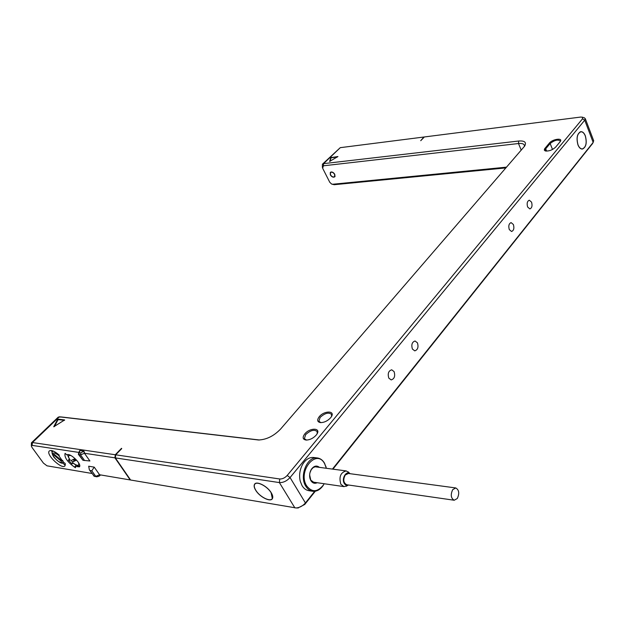 <?xml version="1.0" encoding="UTF-8"?>
<svg xmlns="http://www.w3.org/2000/svg" width="625" height="625" viewBox="0 0 625 625"><rect width="100%" height="100%" fill="white"/><g stroke="black" fill="none" stroke-linecap="round" stroke-linejoin="round"><path stroke-width="0.94" d="M65.172 453.359L66.891 454.945C69.617 452.156 82.148 464.078 79.43 466.867L75.07 466.406L75.531 467.617M78.273 452.328L32.102 445.383L31.367 446.078L32.094 447.562L43.43 463.117L47 465.828L91.914 473.453M32.102 445.383L32.445 442.547L115.281 454.75L114.93 457.844L130.188 479.945L99.594 474.758L94.227 467.133L88.695 466.227L89.383 469.875L94.133 476.078L89.516 470.055M114.93 457.844L84.453 453.258L83.922 451.148L79.922 450.555L79.305 451.031M84.578 460.555L80.57 454.891L78.969 454.641L82.977 460.305L89.898 460.992L84.453 453.258L80.57 454.891L80.797 452.891L79.203 452.648L79.922 450.555M58.961 455.984L59.258 455.125C54.414 451.023 51.062 449.672 49.203 451.055C45.703 454.648 62.313 470.102 65.039 465.797L65.227 463.438L63.461 462.25L58.961 455.984M65 453.531C64.344 457.766 67.812 462.5 75.406 467.734M82.977 460.305L78.414 454.375M322.375 167.438L322.414 164.211L323.594 163.641L518.68 141.023C524.734 140.594 526.719 142.305 524.625 146.141L280.609 429.039C273.852 436.031 266.484 439.68 258.484 439.984L59.289 416.828L32.445 442.547L31.43 442.805L31.359 445.844M99.594 474.758L95.742 476.352L91.797 470.781L94.227 467.133M91.797 470.781L90.195 470.508M121.727 448.617L115.703 454.812L279.727 478.984C282.391 479.094 284.883 477.922 287.195 475.461L582.523 118.805L582.398 117.18L580.633 117.07L424.352 136.961L420.727 140.703L423.93 137.016L340.273 147.664L323.594 163.641L323.391 165.805L518.492 143.531C521.961 143.188 523.93 143.82 524.406 145.43L524.367 146.5M115.281 454.75L121.523 448.32M319.227 416.734C324.227 410.398 335.742 410.57 331.211 416.984L330.617 417.773C327.625 420.945 324.266 422.555 320.547 422.617C317.266 422 316.828 420.039 319.227 416.734M304.758 433.938C309.883 427.453 321.414 427.734 316.797 434.312L316.164 435.156C313.211 438.312 309.883 439.953 306.188 440.078C302.711 439.492 302.227 437.445 304.758 433.938M555.609 147.172C552.289 150.133 548.805 151.383 545.172 150.914L544.305 150.094L544.602 148.812L549.398 143.047C552.5 139.055 563.312 137.562 560.234 141.594L555.609 147.172M329.625 161.414L337.938 156.547L330.727 157.641L329.664 161.484M58.25 419.148L57.453 419.648L53.742 426.773L64.664 419.953L58.25 419.148L58.594 419.641L57.797 420.133L54.367 426.602M322.57 164.062L340.273 147.664M505.938 167.898L334.227 184.703L331.93 184.156M315.32 491.211L304.766 504.445L297.969 507.961M592.492 143.617L332.914 469.156M593.602 140.539L593.164 142.398L332.445 469.094M314.727 491.297L305.43 502.945C302.812 505.93 299.742 507.609 296.219 507.969L130.609 480.016L115.359 457.906L115.703 454.812M115.359 457.906L279.383 482.586C283.195 482.75 286.75 481.078 290.055 477.555L584.734 120.203L585.32 118.711L584.219 117.781M577.969 144.922C576.156 137.938 577.117 133.516 580.836 131.656C582.664 131.586 584.164 132.977 585.336 135.836C587.125 142.82 586.156 147.227 582.422 149.055C580.625 149.117 579.141 147.742 577.969 144.922M412.398 349.047L414.758 350.867C417.781 349.836 418.68 347.156 417.438 342.836L415.055 341C412.031 342.039 411.148 344.727 412.398 349.047M388.812 378.125L391.172 379.914C394.422 378.875 395.391 376.102 394.094 371.609L391.711 369.797C388.477 370.859 387.508 373.633 388.812 378.125M527.625 206.984L529.852 208.914C531.953 207.984 532.523 205.727 531.555 202.141L529.312 200.203C527.219 201.141 526.656 203.406 527.625 206.984M509.289 229.586L511.555 231.5C513.789 230.547 514.398 228.227 513.391 224.531L511.117 222.609C508.891 223.57 508.281 225.898 509.289 229.586M255.711 490.281C254.156 487.742 253.758 485.766 254.5 484.359C256.266 480.508 267.297 486.016 271.242 492.773C272.742 495.273 273.141 497.211 272.43 498.594C270.648 502.492 259.672 497 255.711 490.281M255.82 490.305C259.727 496.922 270.547 502.336 272.305 498.492L271.125 492.758C267.242 486.094 256.367 480.664 254.625 484.461C253.891 485.844 254.289 487.797 255.82 490.305M578.023 144.859C579.18 147.633 580.641 148.992 582.406 148.93C586.094 147.125 587.055 142.781 585.281 135.898C584.125 133.086 582.648 131.711 580.852 131.781C577.18 133.617 576.234 137.969 578.023 144.859M324.172 483.734L323.133 485.539C320.102 489.797 316.586 491.703 312.578 491.25L308.836 490.68C306.094 490.211 303.844 488.547 302.078 485.703L300.25 481.234C298.914 475.203 299.758 469.5 302.781 464.117C305.828 459.344 309.469 457.141 313.688 457.492L317.43 457.961C320.328 458.398 322.688 460.117 324.492 463.141L326.422 468.289M312.578 491.25C309.836 490.781 307.586 489.117 305.82 486.258C298.984 476 307.367 455.891 317.43 457.961M323.281 485.172C317.406 492.281 311.867 492.508 306.672 485.859C297.273 471.266 316.438 448.078 324.594 463.656L326.375 468.281M317.211 482.719C314.68 483.883 312.562 483.195 310.875 480.648L310.016 478.594C309.219 475.32 309.672 472.227 311.367 469.32C313.938 465.82 316.625 465.164 319.422 467.359M315.445 482.461L314.031 482.508L310.781 480.117L309.641 474.937M309.953 472.742L311.242 469.672L313.219 467.539L315.555 466.672L317.656 467.125M348.844 472.492L346.211 470.922C340.547 472.461 338.766 476.906 340.859 484.258L343.992 486.625L346.992 485.82M350.023 473.688L349.992 473.664C346.328 470.18 341.258 478.742 344.258 483.414C345.352 485.133 346.727 485.664 348.398 485.023L348.445 485M455.75 487.945L348.391 473.469L345.258 475.016C342.898 479.68 343.414 482.93 346.797 484.766L454.219 500.242C450.906 498.297 450.398 494.773 452.695 489.672L455.75 487.945C459.07 489.859 459.594 493.375 457.312 498.484L454.219 500.242M506.586 167.148L332.711 184.25L331.562 184.016L329.75 182.25L322.648 168.227L323.391 165.805M259.516 439.992L61.555 416.984M61.68 416.992L58.258 417.125L31.547 442.695M330.305 174.828L330.305 172.383C331.805 171.5 333.305 172.156 334.805 174.352L334.805 176.789C333.305 177.68 331.805 177.023 330.305 174.828M334.617 174.367C333.242 172.359 331.867 171.758 330.492 172.57L330.492 174.805C331.867 176.82 333.242 177.422 334.617 176.602L334.617 174.367M306.531 440.086L304.367 438.672L305.672 434.602C310.641 430.148 314.492 429.18 317.227 431.687L317.109 433.789M320.93 422.633L318.875 421.242L320.133 417.383C325.078 412.984 328.906 412.031 331.617 414.516L331.5 416.508M545.727 151.062L545.102 150.336L545.703 148.805L550.141 143.523C554.523 140.133 557.906 139.289 560.281 140.984L560.211 141.617M337.328 157.031L331.555 157.719L330.953 158.086L329.969 161.438M64.445 420.344L58.594 419.641M51.445 450.523L52.227 452.68M63.195 461.531L62.609 460.391M65.398 464.641L64.906 465.125L62.414 462.578C59.336 462.641 56.242 460.352 53.133 455.711C52.172 452.023 54.164 452.047 59.117 455.773M53.758 454.922L61.508 461.469L61.773 460.719L54.008 454.156L53.758 454.922L54.289 454.391M76.25 465.219L75.07 466.406M72.695 462.773L72.609 462.703C77.289 466.148 79.297 466.188 78.625 462.812M71.086 455.625C68 454.922 67.711 456.445 70.219 460.18L69.992 459.891M70.219 460.18L68.352 460.094L72.023 463.945L72.609 462.703M74.844 458.734L71.172 460.477L72.594 461.969L76.273 460.242L74.844 458.734M72.023 463.945L72.898 463.07M68.352 460.094L69.32 459.125M74.453 458.922L75.75 459.688M72.594 461.969L75.344 459.859M74.062 459.109L74.969 460.055M73.195 459.516L74.102 460.461M74.117 459.078L75.008 460.016M79.203 452.648L78.969 454.641L78.344 454.273L79.445 451.031M83.922 451.148L80.797 452.891M84.5 452.25L83.445 451.625M96.383 476.773L94.133 476.078L96.383 476.773C98.367 476.633 99.68 476.062 100.328 475.07L100.375 474.883M592.172 144.141L593.164 142.398L584.734 120.203L582.523 118.805M304.766 504.445L305.43 502.945L290.055 477.555L287.195 475.461M279.727 478.984L279.383 482.586L294.891 507.898M334.227 184.703L332.711 184.25M518.68 141.023L518.492 143.531L521.234 150.164M257.664 439.914L259.016 440M544.961 148.328L545.703 148.805L546.641 151.133M549.398 143.047L550.141 143.523L552.516 149.477M330.727 157.641L330.953 158.086M331.336 157.281L331.555 157.719M57.453 419.648L57.797 420.133M53.25 451.07L52.828 451.391C51.539 452.031 51.883 453.945 53.852 457.117C58 461.609 61.039 463.625 62.977 463.148M94.773 476.492L93.57 475.789M592.242 144.047L593.266 142.266M298.336 507.953L296.219 507.969M254.5 484.359L254.977 483.789M272.656 498.062L272.305 498.492M255.461 483.469L255.102 483.898M582.398 117.18L584.539 117.883M585.32 118.711L593.734 140.875M581.633 149.016L582.406 148.93M580.07 131.875L580.852 131.781M325.945 466.711L325.898 466.32M314.93 466.766L346.211 470.922M349.992 473.664L348.188 471.828M348.398 485.023L346.148 486.305M312.719 482.062L343.992 486.625M61.609 416.984L59.172 416.82M331.117 171.953L330.602 172.461M335.133 176.102L334.617 176.602M304.367 438.672L304.648 439.156M318.875 421.242L319.156 421.727M72.594 462.812C76.484 465.648 78.859 466.578 79.703 465.602M68.203 454.625C67.336 454.672 67.93 456.484 70.008 460.086"/></g></svg>
